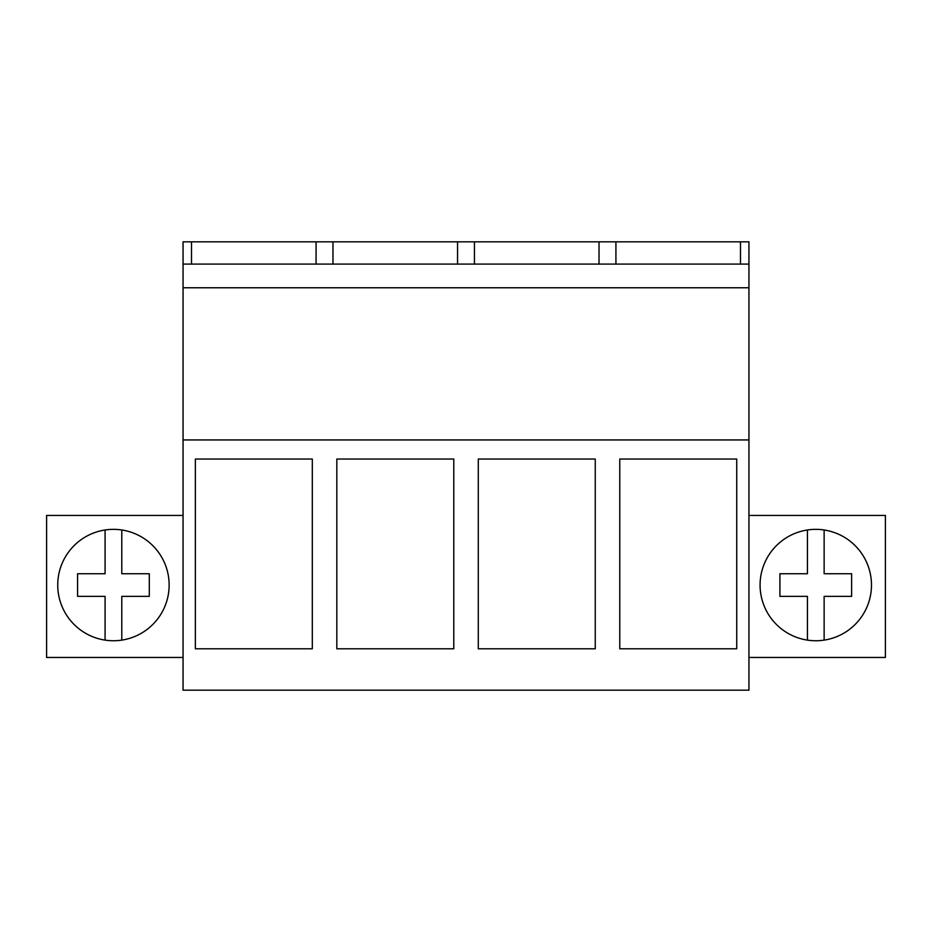 <?xml version="1.0" encoding="UTF-8"?>
<svg xmlns="http://www.w3.org/2000/svg" width="932" height="932" viewBox="0 0 932 932"><rect width="100%" height="100%" fill="white"/><g stroke="black" fill="none" stroke-linecap="round" stroke-linejoin="round"><path stroke-width="1.4" d="M183.056 439.939L183.056 690.181L748.944 690.181L748.944 439.939L183.056 439.939L183.056 241.819L191.503 241.819L191.503 264.094M195.359 459.033L195.359 648.8L312.313 648.8L312.313 459.033L195.359 459.033M453.791 459.033L453.791 648.8L336.825 648.8L336.825 459.033L453.791 459.033M595.257 459.033L478.291 459.033L478.291 648.8L595.257 648.8L595.257 459.033M736.734 459.033L619.768 459.033L619.768 648.8L736.734 648.8L736.734 459.033M183.056 287.767L748.944 287.767L748.944 439.939M748.944 287.767L748.944 241.819L191.503 241.819M183.056 264.094L748.944 264.094M183.056 515.431L46.6 515.431L46.6 657.456L183.056 657.456M169.135 585.051A55.699 55.699 0 0 0 113.436 529.353A55.699 55.699 0 0 0 57.737 585.051A55.699 55.699 0 0 0 113.436 640.75A55.699 55.699 0 0 0 169.135 585.051M316.076 264.094L316.076 241.819M332.98 264.094L332.98 241.819M740.497 264.094L740.497 241.819M615.924 264.094L615.924 241.819M599.02 264.094L599.02 241.819M748.944 657.456L885.4 657.456L885.4 515.431L748.944 515.431M871.478 585.051A55.699 55.699 0 0 0 815.78 529.353A55.699 55.699 0 0 0 760.081 585.051A55.699 55.699 0 0 0 815.78 640.75A55.699 55.699 0 0 0 871.478 585.051M457.554 264.094L457.554 241.819M474.446 264.094L474.446 241.819M105.083 640.121L105.083 596.364L77.589 596.364L77.589 573.739L105.083 573.739L105.083 529.982M121.789 529.982L121.789 573.739L149.295 573.739L149.295 596.364L121.789 596.364L121.789 640.121M807.427 640.121L807.427 596.364L779.921 596.364L779.921 573.739L807.427 573.739L807.427 529.982M824.133 529.982L824.133 573.739L851.627 573.739L851.627 596.364L824.133 596.364L824.133 640.121"/></g></svg>
